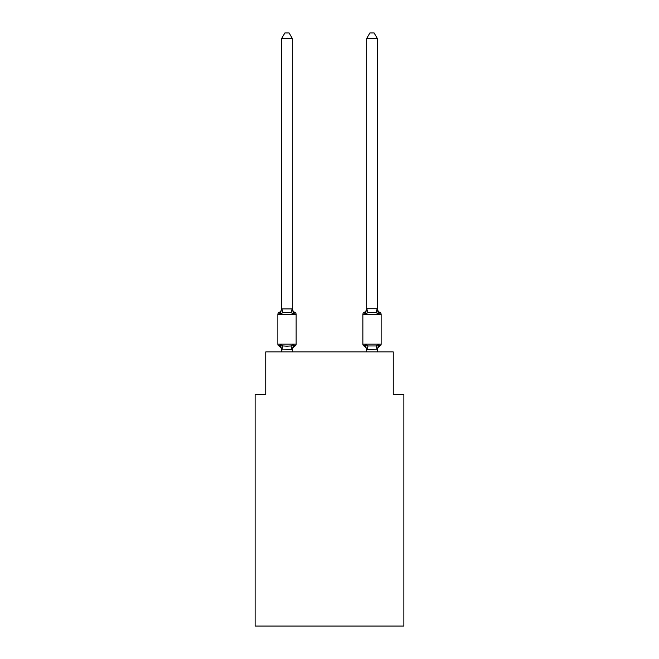 <?xml version="1.0" encoding="UTF-8"?>
<svg xmlns="http://www.w3.org/2000/svg" width="659" height="659" viewBox="0 0 659 659"><rect width="100%" height="100%" fill="white"/><g stroke="black" fill="none" stroke-linecap="round" stroke-linejoin="round"><path stroke-width="0.99" d="M403.876 626.05L403.876 394.42L393.25 394.42L393.25 351.922L265.75 351.922L265.75 394.42L255.124 394.42L255.124 626.05L403.876 626.05M377.31 38.477L374.123 32.95L369.88 32.95L366.692 38.477L377.31 38.477L377.31 308.923L378.645 313.997L377.533 310.521L378.645 313.997L377.533 310.521L378.645 313.997L377.533 310.521L378.645 313.997L377.533 310.521L378.645 313.997L377.533 310.521L378.645 313.997L377.533 310.521L378.645 313.997L377.533 310.521L378.645 313.997L377.533 310.521L378.645 313.997L377.533 310.521L378.645 313.997L377.533 310.521L378.645 313.997L379.946 312.498L378.645 313.997L379.946 312.498L378.645 313.997L379.946 312.498L378.645 313.997L379.946 312.498L378.645 313.997L379.946 312.498L378.645 313.997L379.946 312.498L378.645 313.997L379.946 312.498L378.645 313.997L379.946 312.498L378.645 313.997L379.946 312.498L378.645 313.997L379.946 312.498L378.645 313.997L379.946 312.498L378.645 313.997L379.946 312.498L378.645 313.997L379.946 312.498L378.645 313.997L379.946 312.498L378.645 313.997L379.946 312.498L378.645 313.997L379.946 312.498L378.645 313.997L379.946 312.498L378.645 313.997L379.946 312.498L378.645 313.997L379.946 312.498L378.645 313.997L379.946 312.498L378.645 313.997L375.984 312.63L368.019 312.63L365.358 313.997L365.852 312.317L365.358 313.997L365.852 312.317L365.358 313.997L365.852 312.317L365.358 313.997L365.852 312.317L365.358 313.997L365.852 312.317L365.358 313.997L365.852 312.317L365.358 313.997L365.852 312.317L365.358 313.997L365.852 312.317L365.358 313.997L365.852 312.317L365.358 313.997L365.852 312.317L365.358 313.997L364.056 312.498A2.125 2.125 0 0 0 362.862 314.409L362.862 344.163A2.125 2.125 0 0 0 364.056 346.074L365.358 344.575L368.019 345.942L375.984 345.942L378.645 344.575L379.946 346.074A2.125 2.125 0 0 0 381.141 344.163A2.125 2.125 0 0 1 379.946 346.074L379.337 345.786L379.946 346.074A2.125 2.125 0 0 0 381.141 344.163A2.125 2.125 0 0 1 379.946 346.074A2.125 2.125 0 0 0 381.141 344.163A2.125 2.125 0 0 1 379.946 346.074L379.337 345.786L379.946 346.074A2.125 2.125 0 0 0 381.141 344.163A2.125 2.125 0 0 1 379.946 346.074A2.125 2.125 0 0 0 381.141 344.163A2.125 2.125 0 0 1 379.946 346.074L379.337 345.786L379.946 346.074A2.125 2.125 0 0 0 381.141 344.163A2.125 2.125 0 0 1 379.946 346.074A2.125 2.125 0 0 0 381.141 344.163A2.125 2.125 0 0 1 379.946 346.074L379.337 345.786L379.946 346.074A2.125 2.125 0 0 0 381.141 344.163A2.125 2.125 0 0 1 379.946 346.074A2.125 2.125 0 0 0 381.141 344.163A2.125 2.125 0 0 1 379.946 346.074L379.337 345.786L379.946 346.074A2.125 2.125 0 0 0 381.141 344.163A2.125 2.125 0 0 1 379.946 346.074A2.125 2.125 0 0 0 381.141 344.163A2.125 2.125 0 0 1 379.946 346.074L379.337 345.786L379.946 346.074A2.125 2.125 0 0 0 381.141 344.163A2.125 2.125 0 0 1 379.946 346.074A2.125 2.125 0 0 0 381.141 344.163A2.125 2.125 0 0 1 379.946 346.074L379.337 345.786L379.946 346.074A2.125 2.125 0 0 0 381.141 344.163A2.125 2.125 0 0 1 379.946 346.074A2.125 2.125 0 0 0 381.141 344.163A2.125 2.125 0 0 1 379.946 346.074L379.337 345.786L379.946 346.074A2.125 2.125 0 0 0 381.141 344.163A2.125 2.125 0 0 1 379.946 346.074A2.125 2.125 0 0 0 381.141 344.163A2.125 2.125 0 0 1 379.946 346.074L379.337 345.786L379.946 346.074A2.125 2.125 0 0 0 381.141 344.163A2.125 2.125 0 0 1 379.946 346.074A2.125 2.125 0 0 0 381.141 344.163A2.125 2.125 0 0 1 379.946 346.074L379.337 345.786M377.31 351.922L377.31 349.838L366.692 349.649L366.692 350.275L365.358 344.575L364.056 346.074A4.679 4.679 0 0 1 366.692 350.275A4.679 4.679 0 0 0 364.056 346.074L365.358 344.575L364.056 346.074A4.679 4.679 0 0 1 366.692 350.275A4.679 4.679 0 0 0 364.056 346.074L365.358 344.575L364.056 346.074A4.679 4.679 0 0 1 366.692 350.275A4.679 4.679 0 0 0 364.056 346.074L365.358 344.575L364.056 346.074A4.679 4.679 0 0 1 366.692 350.275A4.679 4.679 0 0 0 364.056 346.074L365.358 344.575L364.056 346.074A4.679 4.679 0 0 1 366.692 350.275A4.679 4.679 0 0 0 364.056 346.074A4.679 4.679 0 0 1 366.692 350.275A4.679 4.679 0 0 0 364.056 346.074L365.358 344.575L364.056 346.074A4.679 4.679 0 0 1 366.692 350.275A4.679 4.679 0 0 0 364.056 346.074A4.679 4.679 0 0 1 366.692 350.275A4.679 4.679 0 0 0 364.056 346.074A4.679 4.679 0 0 1 366.692 350.275A4.679 4.679 0 0 0 364.056 346.074L365.358 344.575L364.056 346.074A4.679 4.679 0 0 1 366.692 350.275A4.679 4.679 0 0 0 364.056 346.074L365.358 344.575L364.056 346.074A2.125 2.125 0 0 1 362.862 344.163A2.125 2.125 0 0 0 364.056 346.074A2.125 2.125 0 0 1 362.862 344.163A2.125 2.125 0 0 0 364.056 346.074A2.125 2.125 0 0 1 362.862 344.163A2.125 2.125 0 0 0 364.056 346.074A2.125 2.125 0 0 1 362.862 344.163A2.125 2.125 0 0 0 364.056 346.074A2.125 2.125 0 0 1 362.862 344.163A2.125 2.125 0 0 0 364.056 346.074A2.125 2.125 0 0 1 362.862 344.163A2.125 2.125 0 0 0 364.056 346.074A2.125 2.125 0 0 1 362.862 344.163A2.125 2.125 0 0 0 364.056 346.074L365.358 344.575L364.056 346.074A2.125 2.125 0 0 1 362.862 344.163A2.125 2.125 0 0 0 364.056 346.074L365.358 344.575L364.056 346.074A2.125 2.125 0 0 1 362.862 344.163A2.125 2.125 0 0 0 364.056 346.074L365.358 344.575L364.056 346.074A2.125 2.125 0 0 1 362.862 344.163L381.141 344.163A2.125 2.125 0 0 1 379.946 346.074A2.125 2.125 0 0 0 381.141 344.163L381.141 314.409L362.862 314.409M366.692 38.477L366.692 308.923L365.358 313.997L364.666 312.794M377.31 350.275L377.31 350.275A4.679 4.679 0 0 1 379.946 346.074L378.645 344.575L379.946 346.074M366.692 308.297L366.692 308.297A4.679 4.679 0 0 1 364.056 312.498L365.358 313.997M292.308 349.649L293.642 344.575L294.944 346.074A4.679 4.679 0 0 0 292.308 350.275L292.308 349.649L281.772 349.871L280.355 344.575L279.054 346.074A2.125 2.125 0 0 1 277.859 344.163A2.125 2.125 0 0 0 279.054 346.074A2.125 2.125 0 0 1 277.859 344.163A2.125 2.125 0 0 0 279.054 346.074A2.125 2.125 0 0 1 277.859 344.163A2.125 2.125 0 0 0 279.054 346.074A2.125 2.125 0 0 1 277.859 344.163A2.125 2.125 0 0 0 279.054 346.074A2.125 2.125 0 0 1 277.859 344.163A2.125 2.125 0 0 0 279.054 346.074A2.125 2.125 0 0 1 277.859 344.163A2.125 2.125 0 0 0 279.054 346.074A2.125 2.125 0 0 1 277.859 344.163A2.125 2.125 0 0 0 279.054 346.074A2.125 2.125 0 0 1 277.859 344.163A2.125 2.125 0 0 0 279.054 346.074A2.125 2.125 0 0 1 277.859 344.163A2.125 2.125 0 0 0 279.054 346.074A2.125 2.125 0 0 1 277.859 344.163A2.125 2.125 0 0 0 279.054 346.074A2.125 2.125 0 0 1 277.859 344.163A2.125 2.125 0 0 0 279.054 346.074A2.125 2.125 0 0 1 277.859 344.163A2.125 2.125 0 0 0 279.054 346.074A2.125 2.125 0 0 1 277.859 344.163A2.125 2.125 0 0 0 279.054 346.074A2.125 2.125 0 0 1 277.859 344.163A2.125 2.125 0 0 0 279.054 346.074A2.125 2.125 0 0 1 277.859 344.163A2.125 2.125 0 0 0 279.054 346.074A2.125 2.125 0 0 1 277.859 344.163A2.125 2.125 0 0 0 279.054 346.074A2.125 2.125 0 0 1 277.859 344.163A2.125 2.125 0 0 0 279.054 346.074A2.125 2.125 0 0 1 277.859 344.163A2.125 2.125 0 0 0 279.054 346.074A2.125 2.125 0 0 1 277.859 344.163A2.125 2.125 0 0 0 279.054 346.074L280.355 344.575L279.054 346.074A2.125 2.125 0 0 1 277.859 344.163A2.125 2.125 0 0 0 279.054 346.074L280.355 344.575L279.054 346.074L280.355 344.575L279.054 346.074L280.355 344.575L279.054 346.074L280.355 344.575L279.054 346.074L280.355 344.575L279.054 346.074L280.355 344.575L279.054 346.074L280.355 344.575L279.054 346.074L280.355 344.575L279.054 346.074L280.355 344.575L279.054 346.074L280.355 344.575L283.016 345.942L287.003 346.156L290.981 345.942L293.642 344.575L294.944 346.074A2.125 2.125 0 0 0 296.138 344.163L296.138 314.409A2.125 2.125 0 0 0 294.944 312.498L293.642 313.997L294.944 312.498A2.125 2.125 0 0 1 296.138 314.409A2.125 2.125 0 0 0 294.944 312.498L293.642 313.997L294.944 312.498A2.125 2.125 0 0 1 296.138 314.409A2.125 2.125 0 0 0 294.944 312.498L293.642 313.997L294.944 312.498A2.125 2.125 0 0 1 296.138 314.409A2.125 2.125 0 0 0 294.944 312.498L293.642 313.997L294.944 312.498A2.125 2.125 0 0 1 296.138 314.409A2.125 2.125 0 0 0 294.944 312.498L293.642 313.997L294.944 312.498A2.125 2.125 0 0 1 296.138 314.409A2.125 2.125 0 0 0 294.944 312.498L293.642 313.997L294.944 312.498A2.125 2.125 0 0 1 296.138 314.409A2.125 2.125 0 0 0 294.944 312.498L293.642 313.997L294.944 312.498A2.125 2.125 0 0 1 296.138 314.409A2.125 2.125 0 0 0 294.944 312.498L293.642 313.997L294.944 312.498A2.125 2.125 0 0 1 296.138 314.409A2.125 2.125 0 0 0 294.944 312.498L293.642 313.997L294.944 312.498A2.125 2.125 0 0 1 296.138 314.409A2.125 2.125 0 0 0 294.944 312.498L293.642 313.997L294.944 312.498A2.125 2.125 0 0 1 296.138 314.409A2.125 2.125 0 0 0 294.944 312.498L293.642 313.997L294.944 312.498A4.679 4.679 0 0 1 292.308 308.297L292.308 308.923L292.308 308.297M292.308 38.477L281.69 38.477L284.877 32.95L289.12 32.95L292.308 38.477L292.308 308.923L293.642 313.997L290.981 312.63L287.003 312.415L283.016 312.63L280.355 313.997L279.663 312.794M281.69 350.275L281.69 350.275A4.679 4.679 0 0 0 279.054 346.074M296.138 314.409L277.859 314.409A2.125 2.125 0 0 1 279.054 312.498L280.355 313.997L279.054 312.498A4.679 4.679 0 0 0 281.69 308.297L281.69 308.923L292.308 308.923M366.692 351.922L366.692 349.649M277.859 314.409L277.859 344.163L296.138 344.163M281.69 38.477L281.69 308.733M281.69 308.297L280.355 313.997M292.308 351.922L292.308 349.838M281.69 351.922L281.69 349.838M366.692 308.733L377.31 308.733M378.645 344.575L377.31 349.838L375.984 345.942M377.31 308.297A4.679 4.679 0 0 0 379.946 312.498A2.125 2.125 0 0 1 381.141 314.409M283.016 345.942L281.772 349.871M290.981 345.942L292.225 349.871M281.772 308.709L283.016 312.63M292.225 308.709L290.981 312.63M366.775 349.871L368.019 345.942M375.984 312.63L377.228 308.709M368.019 312.63L366.775 308.709"/></g></svg>
